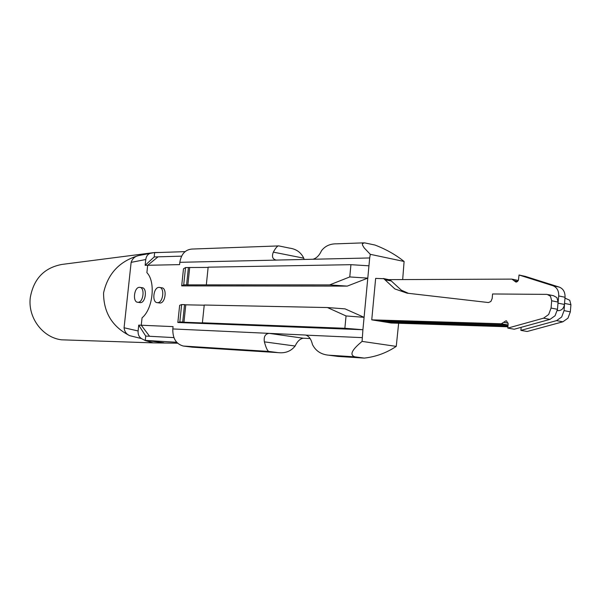 <?xml version="1.0" encoding="UTF-8"?>
<svg xmlns="http://www.w3.org/2000/svg" width="601" height="601" viewBox="0 0 601 601"><rect width="100%" height="100%" fill="white"/><g stroke="black" fill="none" stroke-linecap="round" stroke-linejoin="round"><path stroke-width="0.9" d="M371.749 319.845L501.339 323.766L507.785 324.908L378.172 320.896L371.749 319.845L375.648 278.391L383.814 278.714L394.887 288.946L407.117 293.175L488.448 302.543L490.859 301.507L492.174 298.532L492.565 293.972L547.12 294.377L550.493 296.255L551.68 300.778L558.081 302.085L556.894 297.585L553.521 295.715L548.345 294.633M501.339 323.766L505.982 320.814L506.56 320.934L508.161 323.977L507.807 328.101L514.253 329.228L549.983 319.379L555.076 315.743L557.48 309.312L558.081 302.085M549.983 319.379L543.559 318.169L507.807 328.101M543.559 318.169L548.66 314.511L551.072 308.043L551.68 300.778M408.395 293.318L401.295 290.155L390.207 279.961L383.325 278.503M507.92 326.786L391.078 323L384.783 321.956M564.978 298.104L569.733 300.26L570.927 304.707L570.334 311.859L567.945 318.214L562.867 321.798L527.197 331.482L520.887 330.385L556.586 320.618L562.867 321.798M508.003 325.877L384.783 321.971M521.15 327.327L520.887 330.385M564.655 302.055L564.069 310.619L561.672 317.005L556.586 320.618M395.503 322.294L389.14 321.25L378.299 320.896L384.655 321.948L395.503 322.294L401.491 321.618M557.878 304.549L558.727 295.94C558.87 290.741 556.939 287.338 552.928 285.723L519.039 275.003L518.445 280.126L517.469 281.538L516.071 282.147L511.857 279.112L389.17 279.63M389.14 321.25L389.974 321.257M519.039 275.003L525.372 276.4L559.253 287.098L552.928 285.723M557.3 310.627L558.607 310.657C561.86 310.334 563.806 308.268 564.452 304.452L565.053 297.27C565.188 292.101 563.257 288.713 559.253 287.098M278.826 245.914L289.336 248.085C296.135 248.949 300.936 252.315 303.76 258.175L304.159 259.467M278.849 245.922C277.639 245.591 275.799 247.657 273.342 252.135C271.607 256.529 272.538 259.181 276.129 260.09L369.69 257.964L364.086 317.336L345.072 308.876L327.447 307.554L204.235 305.03L202.394 322.805L203.664 322.985L183.959 322.226L185.784 304.82L204.22 305.195M278.391 245.929L192.11 249.047C185.371 249.543 181.277 253.96 179.827 262.314L179.586 264.628L147.673 265.281L146.884 272.651L147.673 265.281L145.134 265.334L154.179 256.95L154.637 252.66L185.078 251.631M277.985 352.622L268.932 351.442L277.985 352.622L192.358 347.183L183.56 346.071L268.88 351.427C267.528 351.089 266.033 347.896 264.38 341.856C263.606 336.695 265.191 333.871 269.143 333.367L303.272 338.22C299.982 338.784 297.27 341.391 295.136 346.033L264.38 341.856M173.907 337.612L149.566 336.275L141.258 325.231L173.065 326.613L172.818 328.942C172.585 338.363 176.093 344.057 183.35 346.048L183.56 346.071M146.884 272.651C155.884 281.584 152.977 309.034 142.054 317.816C152.977 309.034 155.884 281.584 146.884 272.651M145.735 336.064L149.566 336.275L141.258 325.231L142.054 317.816L141.258 325.231L138.726 325.118L145.735 336.064L145.269 340.399L176.686 342.269M398.643 323.24L396.254 346.386C386.511 352.9 375.85 356.806 364.274 358.098L355.101 356.866L328.507 355.176C320.964 354.425 315.6 350.849 312.43 344.456C311.16 339.047 308.846 335.906 305.488 335.035L172.818 328.942M181.645 304.564L179.827 321.941L182.704 322.046L184.522 304.624L181.645 304.564L179.646 305.346L177.843 322.504L362.914 329.731L362.08 341.398C355.552 346.852 347.581 354.402 354.883 356.836L355.101 356.866M368.946 265.807L350.939 264.688L349.767 276.941L367.789 278.128L347.25 286.114L181.69 285.888L183.478 268.805L185.529 267.565L183.711 284.866L181.69 285.888M159.783 287.481L161.586 287.774C167.371 287.706 165.545 303.513 159.828 303.009L159.227 302.934M363.545 242.857L336.815 243.826C330.257 243.675 325.164 245.959 321.543 250.662C319.289 255.508 316.396 258.37 312.866 259.264M369.69 257.964L370.299 254.328L364.168 247.882L362.546 245.178L362.358 243.743L364.416 242.827L374.919 245.02C385.977 249.257 395.706 254.734 404.097 261.473L402.678 279.57M278.12 352.629C285.31 353.441 290.982 351.239 295.136 346.033M154.179 256.95L158.025 256.837L147.673 265.281L158.025 256.837L181.6 256.154M310.086 338.551L303.272 338.22M327.447 307.554L346.048 315.946L364.086 317.336L362.914 329.731L344.869 328.274L202.394 322.805M396.254 346.386L362.08 341.398M404.097 261.473L370.299 254.328M179.827 321.941L177.843 322.504M182.704 322.046L183.959 322.226M184.522 304.624L185.784 304.82M349.767 276.941L329.633 284.904L347.25 286.114M329.633 284.904L183.711 284.866M186.595 284.866L188.413 267.513L208.126 267.422M350.939 264.688L208.156 267.175L206.323 284.874M188.413 267.513L185.529 267.565M157.477 302.656C163.194 303.152 165.02 287.323 159.242 287.391L159.1 287.391C153.39 287.015 151.625 302.694 157.379 302.656L157.477 302.656M346.048 315.946L344.869 328.274M187.85 285.077L189.661 267.738M69.062 340.061L61.49 339.813C42.588 337.537 27.623 317.508 30.305 297.472C33.724 278.684 44.324 267.663 62.098 264.41L153.593 252.638M138.358 255.643C134.767 256.492 132.363 258.73 131.138 262.359L124.076 327.778C124.497 331.579 126.383 334.209 129.741 335.666C112.319 326.831 103.59 312.588 103.56 292.942C107.857 273.695 119.456 261.262 138.358 255.643L154.585 252.51L160.963 252.45M129.741 335.666L141.4 338.566L145.254 340.549L153.135 342.87L61.49 339.813M177.595 343.201L153.135 342.87M131.138 262.359L145.758 259.527C146.261 256.184 147.854 254.088 150.528 253.231M145.758 259.527L145.134 265.334M145.269 340.399L163.84 342.75M124.076 327.778L138.102 330.956L138.726 325.118M138.102 330.956C137.877 334.381 138.981 336.913 141.4 338.566M139.71 302.558L140.258 302.634C145.743 303.122 147.553 287.646 142.001 287.706L140.168 287.413M137.929 302.288C143.414 302.769 145.217 287.27 139.672 287.338L139.537 287.331C134.061 286.962 132.318 302.326 137.847 302.28L137.929 302.288M508.138 323.098L503.623 322.286M557.48 309.312L551.072 308.043M391.371 280.983L384.978 279.743M564.662 303.43L570.927 304.707M564.069 310.619L570.334 311.859M558.607 310.657L557.337 310.401M564.452 304.452L558.119 303.167M565.053 297.27L558.727 295.94M517.596 281.426L513.885 280.629M303.76 258.175L273.342 252.135M179.827 262.314L276.452 260.098M306.277 335.148L362.17 337.634M328.875 355.221L338.017 356.431L364.274 358.098M506.448 320.896L505.989 320.814M518.295 280.472L512.563 279.24M183.35 346.048L268.88 351.427M328.507 355.176L354.883 356.836M159.731 303.009L157.379 302.656M306.262 335.148L305.488 335.035M140.176 302.634L137.847 302.28"/></g></svg>
